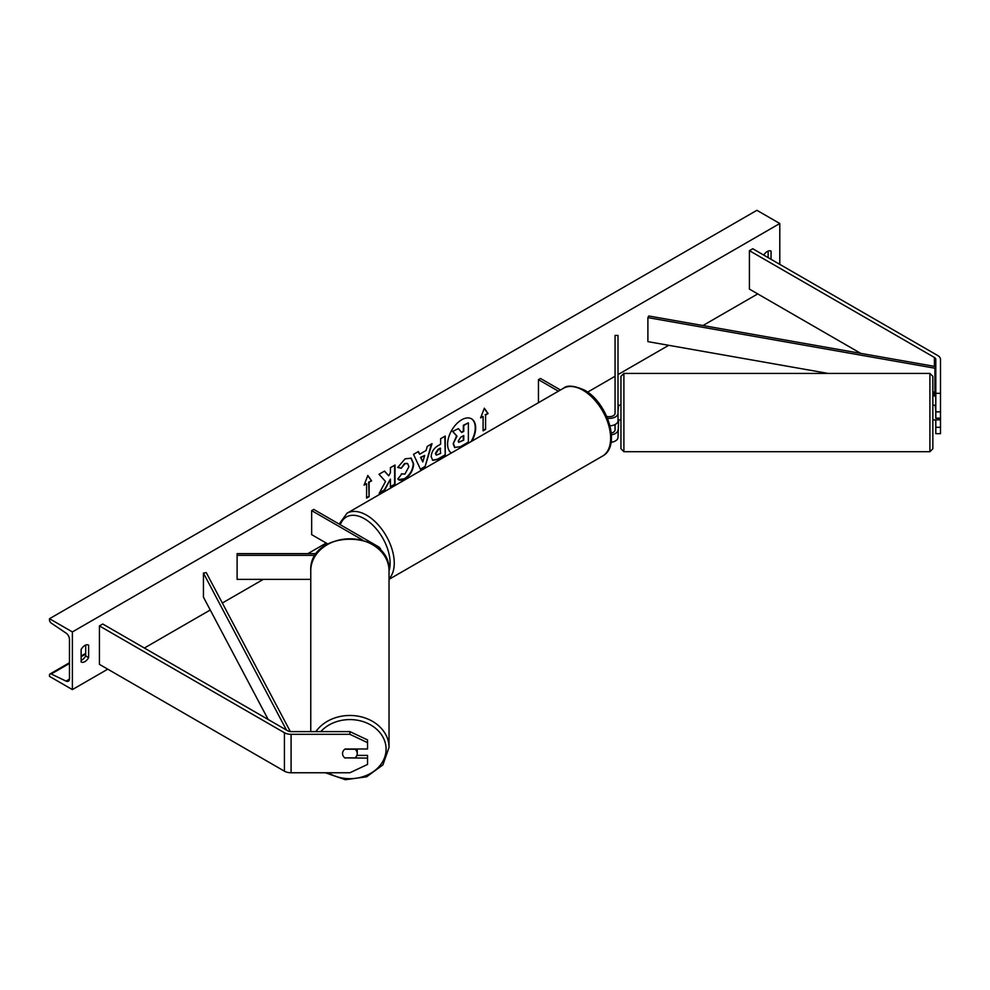 <?xml version="1.0" encoding="UTF-8"?>
<svg xmlns="http://www.w3.org/2000/svg" width="990" height="990" viewBox="0 0 990 990"><rect width="100%" height="100%" fill="white"/><g stroke="black" fill="none" stroke-linecap="round" stroke-linejoin="round"><path stroke-width="1.49" d="M607.538 418.312A8.823 5.099 0 0 0 618.008 413.313L618.008 335.437L615.062 335.437L615.062 413.313A5.891 3.403 0 0 1 606.721 416.394M618.601 419.834L618.008 437.332A8.823 5.099 0 0 1 611.077 442.307M618.008 413.313L618.008 420.75A8.823 5.099 0 0 1 610.013 425.824M615.062 424.549L615.062 429.883A5.891 3.403 180 0 1 611.3 433.051M538.449 402.72L538.449 379.677L540.528 378.477L560.476 389.998M538.449 379.677L558.397 391.199M618.008 429.883A8.823 5.099 180 0 1 611.436 434.808M935.798 419.834L935.798 433.657L940.5 433.657L940.5 411.865L935.798 411.865L935.798 418.188L940.5 418.188M935.798 411.865L935.798 359.395A4.702 2.723 0 0 0 934.412 357.464L749.418 250.668L749.418 289.105L860.718 353.356M935.798 393.339L940.5 393.339L940.5 359.395A9.417 5.433 0 0 0 937.74 355.546L752.746 248.738L749.418 250.668M935.798 397.832A4.702 2.723 0 0 0 934.412 395.913L932.852 395.01M935.798 427.321L940.5 427.321M940.5 393.339L940.5 411.865M345.114 758.105A7.351 6.002 -0 0 1 342.54 753.551A7.351 6.002 -0 0 1 345.114 748.985L367.55 748.985L367.55 739.926L349.903 731.61L291.085 731.61A4.702 2.723 180 0 1 287.756 730.806L102.762 624.009L99.433 625.928L99.433 664.364L284.427 771.173A9.417 5.433 180 0 0 291.085 772.769L349.903 772.769L367.55 764.441L367.55 758.105L345.114 757.87M367.55 758.105L367.55 755.395L356.895 755.395M349.903 731.61L349.903 734.32L291.085 734.32A9.417 5.433 180 0 1 284.427 732.736L99.433 625.928M349.903 734.32L367.55 742.649M310.761 579.373L237.117 579.373L237.117 555.341L315.426 555.341M362.588 540.008L311.652 510.605L313.731 509.404L378.242 546.641A8.823 5.099 180 0 1 380.816 550.254A8.823 5.099 180 0 1 380.779 550.774M316.614 553.645L237.117 553.645L237.117 555.341M311.652 510.605L311.652 534.637L327.777 543.943M929.907 373.428L623.898 373.428L623.898 451.7L929.907 451.7L929.907 373.428L932.852 376.373L932.852 448.755L932.852 419.921L935.204 419.921M618.601 419.921L620.953 419.921L620.953 448.755L620.953 376.373L623.898 373.428M935.798 411.184L935.204 405.207L932.852 405.207L932.852 391.669M940.5 419.834L935.204 419.834M620.953 391.669L620.953 405.207L618.601 405.207L618.008 411.184M471.092 441.602A19.849 11.459 120 0 0 471.339 418.733M471.908 441.132A19.849 11.459 120 0 0 471.549 418.844A19.849 11.459 120 0 0 461.625 419.834A19.849 11.459 120 0 0 448.767 436.986A19.849 11.459 120 0 0 451.341 452.999M72.381 631.929L72.381 689.597L49.5 676.38L49.5 675.155A2.648 1.534 60 0 1 50.044 673.943A2.648 1.534 60 0 1 51.22 673.992L66.045 681.108A5.297 3.057 -120 0 0 68.372 681.207A5.297 3.057 -120 0 0 69.473 678.781L69.473 639.379A5.297 3.057 -120 0 0 66.045 633.093L51.22 623.081A2.648 1.534 60 0 1 49.5 619.938L49.5 618.713L72.381 631.929L779.798 223.517L779.798 264.355M72.381 689.597L107.761 669.166M144.379 648.029L210.239 610.001M222.329 603.021L263.303 579.373M307.853 553.645L326.217 543.04M587.602 392.139L615.062 376.274M618.008 374.579L668.708 345.312M702.949 325.537L757.734 293.906M401.296 473.901L404.935 474.049L408.907 466.686L407.62 463.506L404.935 463.79L401.185 468.295L397.708 467.441L405.083 458.84L411.196 458.172L413.659 463.877C413.263 470.25 410.33 475.262 404.885 478.937C401.569 480.707 399.218 480.719 397.832 479.012L401.643 474.173M398.772 479.754L397.832 479.012M431.182 456.625L431.182 456.563C431.504 451.811 433.892 448.124 438.335 445.512L440.624 444.201L440.624 438.706L445.24 436.046L445.24 455.264L438.1 459.385L432.717 460.338L431.182 456.625M385.518 481.474L379.207 493.379L384.677 490.223L390.407 479.123L390.407 486.919L395.022 484.246L395.022 465.028L390.407 467.701L390.407 472.663L388.724 475.806L384.541 471.092L378.997 474.284L385.518 481.474M771.049 259.306L771.049 251.138A7.351 4.245 120 0 0 770.987 251.101A7.351 4.245 120 0 0 767.312 251.472A7.351 4.245 120 0 0 763.773 255.111M88.617 645.146L88.617 657.632A7.351 4.245 -60 0 1 81.192 662.001A7.351 4.245 -60 0 1 81.131 661.963L81.131 649.465A7.351 4.245 -60 0 1 84.868 645.468A7.351 4.245 -60 0 1 88.543 645.109A7.351 4.245 -60 0 1 88.617 645.146L88.481 645.072M485.595 414.996L488.095 413.548L484.345 408.226L480.608 417.879L483.095 416.431L483.095 430.848L485.595 429.4L485.595 414.996L485.595 429.4M364.085 485.137L367.835 475.485L371.584 480.818L369.084 482.254L369.084 496.671L366.585 498.118L366.585 483.702L364.085 485.137M419.636 454.237L426.096 450.512L427.259 446.416L432.024 443.668L424.982 466.971L420.564 469.532L413.523 454.361L418.436 451.514L419.636 454.237L418.188 451.663M768.141 257.635L768.141 251.064M85.697 645.072L85.697 655.962A7.351 4.245 -60 0 1 81.131 660.355M49.5 618.713L756.904 210.301L779.798 223.517M85.697 655.962L88.617 657.632M453.16 443.829L456.588 435.885L452.616 431.467L458.37 428.621L461.724 432.519L463.753 431.343L463.753 425.514L468.369 422.841L468.369 442.109L460.486 446.663L454.596 447.443L453.16 443.829L457.009 436.12L453.024 431.702M458.37 428.621L452.616 431.467M461.451 432.197L463.332 431.108L463.332 425.279L468.369 422.841M453.581 444.077L454.967 447.653M485.174 429.165L483.095 430.365M480.843 417.248L483.095 416.431M485.174 414.748L488.095 413.548M487.674 413.313L484.259 408.449M367.748 475.72L371.584 480.818M371.163 480.583L369.084 482.254M368.664 482.019L369.084 496.671M366.585 497.636L368.664 496.436M364.332 484.518L366.585 483.702M384.405 471.166L388.724 475.806M390.407 486.437L395.022 484.246M394.614 484.011L394.614 465.275M379.578 492.686L384.269 489.988L390.407 479.123M444.819 436.281L445.24 455.264M444.819 455.029L437.691 459.137L432.506 460.214M440.624 448.371L438.434 449.633L435.798 453.655L436.355 455.115L440.624 453.457L440.204 448.136L438.025 449.398L435.377 453.42L436.169 454.967M410.986 458.061L413.251 463.642C412.842 470.003 409.922 475.027 404.477 478.702L398.574 479.63M407.41 463.394L404.514 463.543L401.185 468.295M400.764 468.047L397.77 467.317M431.43 444.015L424.982 466.971M424.562 466.736L420.391 469.149M424.673 455.45L420.552 457.343L422.804 461.959L424.673 455.45L420.96 457.59L422.804 461.959M458.221 441.008L458.717 442.307L463.753 440.154L463.753 435.526L460.696 437.295L458.221 441.008M458.531 442.159L463.753 440.154M463.332 439.919L463.332 435.773M310.761 731.61L310.761 570.76A39.13 31.952 -0 0 1 349.903 538.808A39.13 31.952 -0 0 1 389.033 570.76C391.1 528.734 308.694 528.734 310.761 570.76M325.376 772.769L345.312 779.699L366.634 776.804L382.907 764.899L389.033 747.425L389.033 570.76M357.254 753.551A7.351 6.002 180 0 0 355.002 749.22L344.792 749.22A7.351 6.002 180 0 0 342.54 753.551A7.351 6.002 180 0 0 344.792 757.87L355.002 757.87A7.351 6.002 180 0 0 357.254 753.551L357.254 749.133A7.351 6.002 180 0 0 357.254 748.985M935.798 390.629L934.931 392.25L934.931 368.218L935.798 366.597L648.747 315.983L647.893 317.617L647.893 341.637L828.209 373.428M934.931 392.25L932.852 391.879M934.931 368.218L647.893 317.617M286.457 730.063L203.433 573.099L203.433 597.119L268.166 719.495M290.33 731.573L206.242 572.604L203.433 573.099M934.412 357.464L934.412 366.35M934.412 392.151L934.412 395.913M284.427 732.736L284.427 771.173M291.085 734.32L291.085 772.769M563.397 388.303C567.023 384.937 574.039 385.531 584.434 390.097C607.687 402.435 621.547 446.218 602.539 456.093A39.13 22.597 -120 0 0 608.528 424.735A39.13 22.597 -120 0 0 582.962 390.246A39.13 22.597 -120 0 0 563.397 388.303L347.02 513.228A39.13 22.597 60 0 1 366.585 515.171A39.13 22.597 60 0 1 391.211 546.789A39.13 22.597 60 0 1 389.033 578.766M389.033 570.921A36.197 20.901 -120 0 0 364.506 518.772A36.197 20.901 -120 0 0 340.3 524.75M66.045 681.108L69.461 679.14M51.22 673.992L69.473 663.449M81.131 656.716L85.697 654.081M320.76 731.61A36.197 29.552 -0 0 1 361.189 721.054A36.197 29.552 -0 0 1 386.088 749.133A36.197 29.552 -0 0 1 366.077 775.566A36.197 29.552 -0 0 1 328.173 772.769M389.033 747.425A39.13 31.952 180 0 0 359.927 716.537A39.13 31.952 180 0 0 315.897 731.61M602.539 456.093L389.033 579.348M339.125 524.069L347.02 513.228M623.898 451.7L620.953 448.755M929.907 451.7L932.852 448.755M85.697 653.351L81.131 655.999M69.473 662.731L50.044 673.943"/></g></svg>
